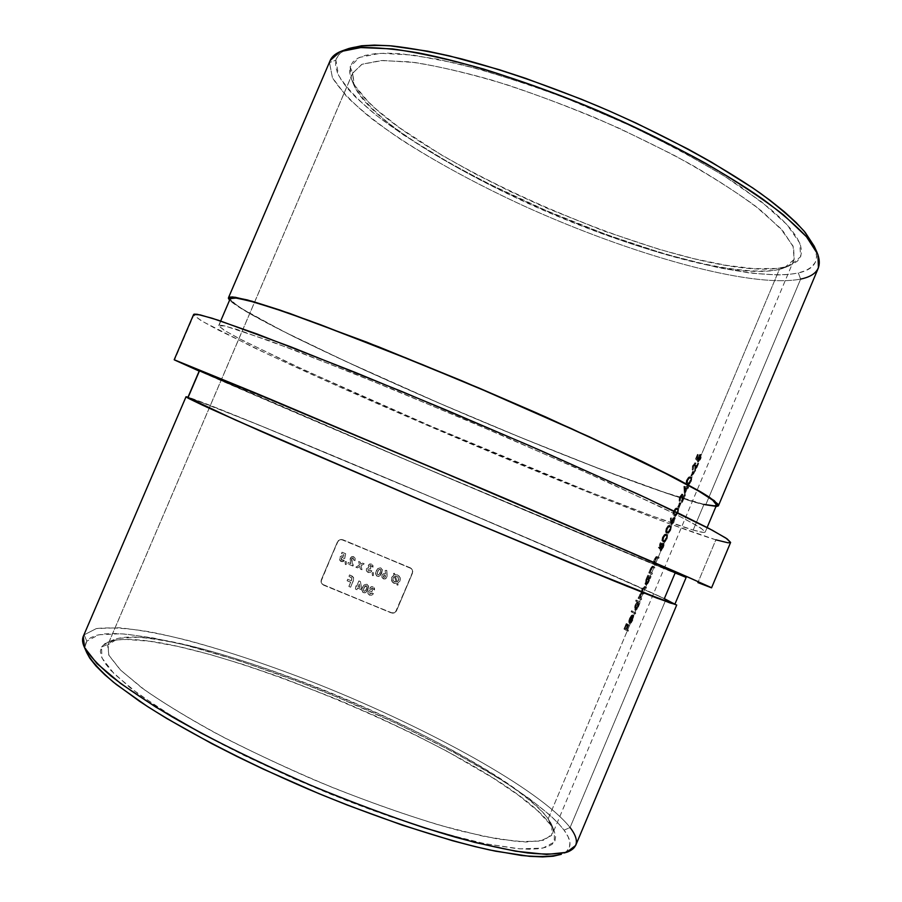 <?xml version="1.0" encoding="UTF-8"?>
<svg xmlns="http://www.w3.org/2000/svg" width="902" height="902" viewBox="0 0 902 902"><rect width="100%" height="100%" fill="white"/><g stroke="black" fill="none" stroke-linecap="round" stroke-linejoin="round"><path stroke-width="0.68" stroke-dasharray="4.51 3.38" d="M548.179 818.813L551.968 825.443L551.641 835.455L540.399 841.104L517.748 841.589L483.957 836.402L440.277 825.398C406.915 815.273 371.331 802.78 333.526 787.92C295.585 772.089 259.517 755.526 225.32 738.231C193.378 721.093 166.543 705.037 144.816 690.053L120.845 670.389L108.725 654.999L108.048 644.321L101.531 646.993L101.994 657.998L114.159 673.839L138.468 694.044L174.469 717.733L220.595 743.53C255.559 761.277 292.473 778.257 331.316 794.459L388.164 815.915C424.583 828.137 456.953 837.417 485.276 843.753L519.778 848.85L542.846 848.117L554.234 842.118L554.493 831.678L548.179 818.813L631.423 620.982L627.657 629.934L626.123 629.021L628.017 624.511L625.785 628.829L624.736 628.209L626.259 623.519L623.947 629.021L627.228 630.96L548.179 818.813C522.405 784.729 421.189 729.03 321.36 689.083C277.793 671.9 237.203 658.257 199.579 648.177C175.935 642.438 155.46 638.796 138.153 637.24L118.309 638.3L107.654 645.122L108.916 655.382L120.214 669.769L141.862 687.899C161.334 701.655 185.417 716.459 214.124 732.323C244.972 748.423 277.974 764.141 313.118 779.463C366.201 801.607 417.953 819.602 460.685 830.979L497.949 839.052L526.035 842.028L544.222 840.157L552.486 833.944C554.042 829.975 552.599 824.935 548.179 818.813L550.581 824.811L537.761 810.898L518.267 795.124L493.191 778.122L447.426 751.501L412.947 733.709L376.382 716.391L338.611 699.918L281.604 677.639L244.656 664.943L209.647 654.378L177.581 646.362L149.552 641.254L126.72 639.439L117.643 639.879L110.315 641.266L104.903 643.633L101.531 646.993L100.359 651.379L101.475 656.769L104.993 663.173L110.991 670.547L130.497 688.034L159.846 708.622L198.124 731.421L243.653 755.233L293.996 778.697L346.255 800.401L372.12 810.188L421.437 826.931L444.212 833.673L484.521 843.596L516.485 848.579L528.989 849.233L539.092 848.714L546.781 847.079L552.058 844.407L554.989 840.754L555.655 836.21L554.144 830.877L550.581 824.811C501.332 755.775 171.2 618.501 107.89 642.111L101.531 646.993L108.048 644.321L352.671 73.22L361.86 64.301L382.583 60.479L414.728 62.486C441.518 66.827 472.524 74.336 507.747 85.014C544.526 97.382 581.801 111.859 619.55 128.445L672.723 154.535C705.387 172.462 732.943 189.645 755.414 206.073L780.32 228.15L793.106 246.145L794.143 259.404L784.492 267.725L779.384 269.348L790.547 265.289L800.604 256.72L799.77 243.078L786.927 224.587L761.649 201.913L724.52 176.183C694.371 157.974 660.489 140.002 622.899 122.255L565.193 97.946C526.418 83.514 490.26 71.98 456.705 63.343L413.308 55.112L380.509 53.274L359.413 57.424L350.123 66.748L352.671 73.22L108.048 644.321L114.126 639.586C175.044 616.709 500.385 752.009 548.179 818.813M575.69 845.433C577.494 840.754 575.623 834.778 570.087 827.506L666.003 599.356L561.54 552.903L405.021 485.919L258.017 424.628L188.022 397.139C227.327 409.711 590.878 563.66 666.003 599.356L570.087 827.506L564.066 830.156C534.649 792.26 425.834 732.458 318.936 689.669C272.246 671.257 228.556 656.6 187.875 645.708C162.225 639.495 139.878 635.504 120.823 633.745L98.713 634.782L86.817 641.175L84.145 634.839L96.356 628.57C109.841 627.093 127.689 628.187 149.867 631.84C196.997 641.029 258.04 660.433 320.357 685.148C428.878 728.636 539.576 789.149 570.087 827.506C539.576 789.149 428.878 728.636 320.357 685.148C272.945 666.409 228.556 651.447 187.199 640.251C161.12 633.835 138.367 629.664 118.929 627.747L96.356 628.57L84.145 634.839L186.24 396.711L83.266 636.406M330.188 60.502L329.501 62.576L335.871 60.186L338.509 75.182C345.849 87.032 358.015 100.077 375.018 114.306C412.293 143.294 466.762 174.345 526.283 201.744C630.363 249.076 749.19 282.957 798.338 272.979L800.626 279.113C750.363 288.708 629.697 253.992 523.972 205.983C478.015 184.763 437.042 162.642 401.063 139.618C378.896 124.544 360.71 110.134 346.503 96.401L332.432 77.752L329.501 62.576L228.409 298.348L329.501 62.576L332.432 77.752C340.054 89.749 352.558 102.952 369.967 117.361C408.076 146.722 463.493 178.179 523.972 205.983C629.697 253.992 750.363 288.708 800.626 279.113C810.007 277.094 815.949 273.306 818.441 267.747M705.623 505.109L800.626 279.113L705.623 505.109C664.706 495.345 553.061 452.127 448.722 407.309C344.564 362.581 244.205 314.629 229.582 300.208L247.407 312.374L295.281 337.461L362.356 369.121L440.018 403.566L520.747 437.549L597.372 468.059L675.305 496.258L705.623 505.109L715.895 506.642L705.623 505.109M230.269 298.585L218.735 325.926L224.677 325.893L269.224 340.652L354.723 373.834L465.782 419.825L575.995 467.766L659.261 506.214L685.61 519.405L700.82 528.008L705.217 532.045C704.699 532.924 700.685 532.259 693.176 530.072L703.966 504.387C711.655 506.146 715.861 506.36 716.583 505.007L716.515 505.143M338.318 540.636L321.315 579.772L320.988 581.339L322.149 584.169L391.062 612.74L392.629 613.078L395.538 611.939L412.383 573.074L412.394 569.929L411.504 568.598L342.749 539.7L339.648 539.734L338.318 540.636M199.567 370.632L414.74 463.504C521.311 508.818 635.899 557.041 675.158 572.917L414.74 463.504L254.962 395.11L199.432 370.508L187.853 397.523L215.093 407.366L277.139 432.498L405.178 486.009C511.885 531.109 625.999 580.538 664.334 598.657L675.158 572.917L686.242 577.167M193.614 314.494L174.537 359.977L193.772 315.181L202.533 321.462L252.707 347.056C299.171 369.155 361.961 397.23 428.067 425.665C543.275 475.117 668.743 525.471 715.872 539.836L697.911 582.602L715.872 539.836C725.05 542.587 729.966 543.444 730.609 542.429L730.394 542.666M686.016 577.742C588.014 537.502 296.217 413.646 199.184 371.094L434.166 471.87L686.016 577.742M779.384 269.348C787.119 267.466 792.035 264.151 794.143 259.426L793.613 247.374L783.139 231.273L762.348 211.587C743.485 196.918 719.976 181.37 691.834 164.953C661.516 148.435 628.965 132.549 594.192 117.305C559.06 102.884 525.032 90.504 492.086 80.165C460.73 71.326 433.219 65.215 409.553 61.832L380.948 60.558L362.097 64.2L352.671 73.22L354.554 86.626C360.969 97.337 371.951 109.21 387.465 122.244C421.629 148.886 472.242 177.762 527.771 203.311C624.973 247.52 735.581 278.932 779.384 269.348L700.493 456.829L779.384 269.348C696.468 289.88 383.237 154.828 353.787 84.901L352.671 73.22L350.123 66.748L349.626 72.352L351.273 78.711L354.948 85.713L367.881 101.351L376.878 109.796L399.27 127.554L441.856 155.234L474.79 173.635L510.239 191.483L547.322 208.362L604.103 231.059L659.621 249.482L694.393 258.806L726.189 265.312L753.903 268.649L776.374 268.469L785.27 266.969L792.384 264.478L797.571 260.982L800.705 256.472L801.652 250.936L800.277 244.397L796.511 236.865L790.276 228.398L781.549 219.062L770.319 208.926L740.61 186.691L722.378 174.841L680.097 150.499L631.93 126.415L580.561 104.034L554.64 93.921L529.057 84.698L480.416 69.488L437.301 59.104L401.762 53.861L387.262 53.15L375.097 53.68L365.299 55.372L357.891 58.168L352.851 61.99L350.123 66.748L351.34 78.857C381.941 151.108 699.749 288.144 785.27 266.969L779.384 269.348M700.234 457.618L700.753 455.025L700.155 454.326L697.043 459.028L696.254 458.25L697.449 454.36L695.51 458.971L696.998 460.448L698.881 456.051L699.839 455.341L700.155 456.254L697.438 461.756L700.234 457.618M697.877 463.042L695.295 468.262L695.273 462.85L694.123 463.267L692.454 465.951L692.24 469.874L692.95 465.849L694.957 464.045L694.63 470.743L697.877 463.042L695.295 468.262L695.194 462.805L692.454 465.951L692.24 469.874L692.849 466.075L693.672 466.435L693.491 469.22L692.668 468.86L693.491 469.22L693.063 470.224L692.24 469.874L693.063 470.224L693.277 466.311L692.454 465.951L693.277 466.311L695.904 463.121L695.081 462.771L696.367 464.214L696.321 465.635L695.498 465.274L696.321 465.635L696.118 468.623L695.295 468.262L696.118 468.623L698.34 463.357L697.505 462.997L698.7 463.414L697.877 463.042L698.7 463.414L690.943 479.526L697.877 463.042M690.729 480.214L690.887 477.034L688.553 477.124L686.298 480.619L686.095 483.81L688.17 484.148L690.729 480.214M687.786 487.024L689.782 482.288L687.786 487.024L686.963 486.854L687.144 485.479L686.591 486.787L683.851 486.403L684.28 493.247L686.546 487.881L687.358 488.038L687.786 487.024L686.963 486.854L687.144 485.479L686.591 486.787L683.851 486.403L684.28 493.247L685.114 493.608L684.674 486.753L683.851 486.403L684.765 486.55L683.942 486.201L687.425 487.136L686.591 486.787L687.425 487.136L687.967 485.84L687.144 485.479L688.35 485.919L687.516 485.558L688.35 485.919L687.798 487.215L686.963 486.854L688.621 487.384L687.786 487.024L688.621 487.384L688.192 488.399L687.358 488.038L684.663 494.443L687.786 487.024M681.427 502.143L684.663 494.443L682.092 499.64L682.126 494.07L681.01 494.431L679.353 497.092L679.105 501.095L679.939 496.788L681.811 495.288L681.427 502.143L677.729 510.938L684.663 494.443L682.092 499.64L682.025 494.003L679.353 497.092L679.105 501.095L679.736 497.25L680.559 497.611L680.356 500.441L679.533 500.08L680.356 500.441L679.928 501.456L679.105 501.095L679.928 501.456L680.176 497.453L679.353 497.092L680.176 497.453L682.769 494.341L681.946 493.98L683.209 495.48L683.152 496.934L682.329 496.585L683.152 496.934L682.915 499.99L682.092 499.64L682.915 499.99L685.137 494.724L684.314 494.364L685.497 494.803L684.663 494.443L685.497 494.803L682.25 502.504L681.427 502.143L682.25 502.504L682.634 497.769L681.799 497.408L681.427 502.143M677.503 511.626L677.706 508.378L675.418 508.322L673.275 511.535L672.948 515.042L674.967 515.516L677.503 511.626M674.177 519.372L676.568 513.7L674.177 519.372L674.346 517.229L673.58 517.128L671.144 521.232L670.874 517.793L670.333 518.515L671.156 523.983L673.647 520.849L674.132 517.026L671.144 521.232L670.874 517.793L670.333 518.515L670.648 522.405L671.483 522.754L671.167 518.864L670.333 518.515L671.697 518.154L670.874 517.793L671.697 518.154L671.979 521.593L671.144 521.232L671.979 521.593L672.43 520.409L671.607 520.059L672.43 520.409L674.91 517.365L674.087 517.004L675.248 518.594L674.482 521.209L673.647 520.849L674.177 519.372M670.378 528.392L672.971 522.235L670.378 528.392L670.524 526.091L669.363 525.268L668.123 525.674L666.195 528.358L665.484 531.954L666.161 532.89L667.638 532.947L669.882 529.801L670.524 526.091L669.701 525.336L668.123 525.674L666.093 528.606L665.484 531.954L666.285 532.958L667.638 532.947L669.216 531.154L666.702 537.13L669.882 529.801L670.716 530.162L668.777 533.105L667.3 533.375L666.465 533.014L667.3 533.375L666.307 532.315L666.916 528.967L666.093 528.606L666.916 528.967L668.946 526.024L670.524 525.697L669.701 525.336L671.438 526.779L670.716 530.162L669.882 529.801L670.378 528.392M666.488 537.829L666.713 534.503L664.47 534.345L662.339 537.524L661.989 541.087L663.962 541.662L666.488 537.829M663.038 545.834L665.541 539.892L663.038 545.834L663.286 543.579L662.395 543.162L659.779 547.593L659.058 546.635L660.287 542.666L658.347 547.288L659.689 549.115L661.572 544.707L662.485 544.109L662.756 545.158L660.05 550.592L663.038 545.834L662.395 543.162L659.779 547.593L659.058 546.635L660.287 542.666L658.347 547.288L659.17 547.638L661.11 543.015L660.287 542.666L661.504 543.151L660.681 542.801L661.504 543.151L659.892 546.984L659.058 546.635L659.779 547.593L660.602 547.954L661.098 546.601L660.264 546.24L661.098 546.601L663.759 543.444L662.925 543.094L664.154 544.853L663.286 547.818L662.451 547.469L663.038 545.834M658.336 557.019L661.764 548.878L658.336 557.019L656.295 556.534L654.469 559.116L652.766 563.299L655.269 564.302L658.336 557.019L655.946 556.76L654.469 559.116L652.766 563.299L655.269 564.302L654.288 566.636L655.269 564.302L656.104 564.663L652.766 563.299L653.589 563.649L654.018 562.634L653.195 562.284L654.491 562.825L653.668 562.476L654.491 562.825L655.292 559.477L654.469 559.116L655.292 559.477L656.78 557.12L657.908 556.895L657.084 556.545L659.17 557.38L658.336 557.019L659.17 557.38L658.742 558.394L657.908 558.045L655.698 563.288L654.142 562.296L654.717 559.42L655.968 557.56L657.908 558.045L658.336 557.019M653.86 567.651L654.288 566.636L652.27 566.106L650.443 568.677L648.741 572.86L651.221 573.92L653.86 567.651L651.65 572.905L650.116 571.879L650.59 569.23L651.774 567.245L653.86 567.651L654.288 566.636L651.921 566.332L650.443 568.677L648.741 572.86L651.221 573.92L650.241 576.254L651.221 573.92L652.056 574.281L648.741 572.86L649.575 573.21L649.992 572.195L649.169 571.845L650.466 572.398L649.632 572.048L650.466 572.398L651.278 569.038L650.443 568.677L651.278 569.038L652.755 566.682L653.882 566.479L653.048 566.129L655.123 566.986L654.288 566.636L655.123 566.986L654.694 568.012L652.721 567.189L653.86 567.651M648.876 579.479L649.406 577.1L650.646 577.63L649.812 577.28L650.241 576.254L651.075 576.603L647.771 575.172L648.594 575.532L647.771 575.172L647.343 576.186L648.166 576.547L648.594 575.532L651.075 576.603L649.26 581.035L648.425 580.685L650.241 576.254L647.771 575.172L645.291 581.204L645.009 583.898L645.855 584.428L648.809 579.704M645.697 587.044L647.895 581.824L645.697 587.044L643.701 586.379L642.032 588.679L641.367 592.005L638.064 598.229L640.488 599.435L645.697 587.044L643.385 586.559L642.032 588.679L641.367 592.005L638.064 598.229L640.488 599.435L639.507 601.769L640.488 599.435L641.322 599.785L638.064 598.229L638.898 598.578L639.326 597.564L638.492 597.214L639.766 597.778L638.932 597.428L639.766 597.778L639.89 596.459L639.056 596.109L639.89 596.459L640.476 594.689L639.653 594.339L640.476 594.689L642.201 592.355L641.367 592.005L642.201 592.355L642.855 589.029L642.032 588.679L642.855 589.029L644.22 586.909L645.246 586.796L644.411 586.435L646.531 587.394L645.697 587.044L646.531 587.394L646.103 588.42L645.268 588.059L643.306 592.727L641.75 591.486L642.269 589.006L643.374 587.382L645.268 588.059L645.697 587.044M638.142 605.005L638.672 602.592L639.913 603.145L639.078 602.795L639.507 601.769L640.341 602.119L636.034 600.022L636.868 600.371L636.034 600.022L635.606 601.036L636.44 601.386L636.868 600.371L640.341 602.119L638.515 606.561L637.68 606.212L639.507 601.769L636.034 600.022L635.606 601.036L637.15 601.803L634.884 605.738L634.444 609.684L636.113 609.019L638.064 605.219M634.963 612.571L637.162 607.35L634.963 612.571L631.524 610.722L631.107 611.736L634.534 613.586L634.963 612.571L631.524 610.722L631.107 611.736L634.534 613.586L632.449 618.535L634.534 613.586L635.369 613.935L631.107 611.736L631.93 612.086L632.358 611.071L631.524 610.722L635.797 612.92L634.963 612.571L635.797 612.92L635.369 613.935L634.534 613.586L634.963 612.571M632.223 619.155L632.956 615.592L631.377 620.351L629.517 622.301L632.64 614.882L631.174 615.581L628.886 620.26L628.931 623.214L630.34 622.639L632.223 619.155M631.513 620.79L632.956 615.592L631.637 619.753L632.471 620.114L633.283 616.776L632.449 616.427L633.283 616.776L633.79 615.942L632.956 615.592L633.79 615.942L632.809 620.136L631.975 619.787L632.809 620.136L631.22 622.944L629.032 623.293L631.423 620.982M677.684 506.992L679.882 502.73L677.684 506.992L678.879 507.443L677.684 506.992L678.507 507.352L680.333 503L679.51 502.639L677.684 506.992M690.853 475.692L693.063 471.419L690.853 475.692L692.059 476.121L690.853 475.692L691.676 476.053L693.503 471.712L692.68 471.351L690.853 475.692M642.878 593.753L640.916 598.421L639.428 597.417L639.462 595.996L640.939 593.088L642.878 593.753L643.306 592.727L641.784 590.663L643.904 587.428L646.103 588.42L643.983 587.461L644.817 587.811L643.103 589.356L642.269 589.006L643.103 589.356L642.574 591.836L643.227 592.637L642.393 592.287L644.141 593.076L643.306 592.727L644.141 593.076L643.712 594.102L641.672 593.166L642.878 593.753M321.033 581.44L337.449 542.057L339.693 539.813L341.249 539.486L410.263 567.786L411.594 568.688L412.789 571.586L396.53 610.733L395.628 612.052L392.708 613.191L323.502 585.116L321.326 582.985L321.033 581.44M360.901 589.401L361.51 587.957L360.383 581.519L358.895 580.911L356.685 586.12L355.974 585.826L355.422 589.085L356.854 589.66L357.542 588.025L360.901 589.401L357.542 588.025L356.854 589.66L355.422 589.085L355.974 585.826L356.685 586.12L358.895 580.911L360.383 581.519L361.578 588.059L360.439 581.61L358.895 580.911L356.741 586.221L355.974 585.826L355.422 589.085L356.91 589.761L357.542 588.025L360.958 589.502L361.51 587.957L360.901 589.401M372.267 588.115L374.477 589.863L373.902 587.315L371.229 586.683L369.82 588.172L370.271 590.009L367.937 591.441L367.96 593.651L369.594 595.162L371.816 595.196L373.372 593.606L371.94 593.009L370.372 593.775L369.268 592.625L369.91 591.441L371.849 591.532L372.413 590.212L371.241 588.848L372.267 588.115M345.331 564.46L346.199 564.404L346.255 561.54L345.015 561.664L345.331 564.46L345.015 561.664L346.255 561.54L346.255 564.483L346.3 561.63L345.015 561.664L345.331 564.46L346.255 564.483L345.331 564.46M361.95 569.669L361.037 565.633L364.137 563.727L362.536 563.073L360.71 564.19L360.248 562.138L358.646 561.472L359.436 564.968L355.862 567.178L357.463 567.832L359.763 566.411L360.349 569.004L361.95 569.669L360.349 569.004L359.763 566.411L357.463 567.832L355.862 567.178L359.436 564.968L358.646 561.472L360.248 562.138L360.71 564.19L362.536 563.073L364.137 563.727L361.104 565.712L364.194 563.818L362.536 563.073L360.777 564.269L360.315 562.217L358.646 561.472L359.492 565.058L355.862 567.178L357.519 567.91L359.763 566.411L360.405 569.094L362.006 569.748L361.037 565.633L361.95 569.669M372.436 575.555L373.304 575.499L373.349 572.635L372.109 572.747L372.436 575.555L372.109 572.747L373.349 572.635L373.372 575.589L373.417 572.725L372.109 572.747L372.436 575.555L373.372 575.589L372.436 575.555M387.071 576.265L386.71 570.346L385.177 570.459L385.402 573.762L382.504 574.394L381.896 577.314L384.342 578.983L386.845 577.314L387.071 576.265L386.248 578.182L384.342 578.983L381.896 577.314L381.941 575.273L383.361 573.785L385.402 573.762L385.177 570.459L386.71 570.346L387.127 575.25L386.789 570.436L385.177 570.459L385.481 573.852L383.429 573.875L381.941 575.273L381.974 577.404L383.395 578.858L385.447 578.858L386.913 577.415L387.048 575.16L387.071 576.265M394.411 573.244L393.475 573.503L393.96 575.048L391.367 578.227L392.55 582.297L396.643 583.56L397.128 585.082L398.064 584.823L397.579 583.278L399.778 581.238L400.251 578.238L399.045 575.927L397.275 574.811L394.873 574.721L394.411 573.244L394.873 574.721L397.602 574.935L400.014 577.393L399.969 580.843L397.579 583.278L398.064 584.823L397.128 585.082L396.643 583.56L394.016 583.278L392.246 581.959L391.254 579.095L391.637 577.381L393.96 575.048L393.554 573.604L394.039 575.138L391.637 577.381L391.671 580.911L394.095 583.368L396.643 583.56L397.207 585.184L398.143 584.924L397.579 583.278L400.048 580.944L400.093 577.494L397.602 574.935L394.952 574.811L394.411 573.244L393.475 573.503L394.411 573.244M382.347 570.211L380.745 567.843L377.87 568.328L375.728 572.33L375.954 575.284L377.882 576.401L379.979 575.747L382.347 570.211M370.733 565.385L372.943 567.121L372.368 564.573L369.696 563.953L368.298 565.441L368.738 567.279L366.313 568.982L366.438 570.921L368.332 572.522L370.271 572.454L371.827 570.865L370.406 570.267L368.839 571.045L367.745 569.884L368.388 568.711L370.316 568.79L370.88 567.471L369.73 565.982L370.733 565.385M352.862 558.056L353.561 560.007L354.982 560.582L354.565 557.289L351.633 556.658L349.942 559.296L350.878 563.592L348.217 562.51L347.653 563.84L352.919 565.971L351.442 559.792L351.836 558.383L352.862 558.056M343.358 558.27L344.665 558.473L345.624 553.67L342.027 552.216L341.463 553.546L343.933 554.55L343.606 556.184L342.095 555.711L340.189 556.658L339.547 559.849L342.05 561.653L344.62 560.345L341.193 559.68L341.136 557.977L342.354 557.312L343.358 558.27L341.678 557.459L341.057 559.499L344.62 560.345L343.933 561.078L341.08 561.427L339.547 559.849L340.189 556.658L342.095 555.711L343.606 556.184L343.933 554.55L341.463 553.546L342.027 552.216L345.624 553.67L344.722 558.552L345.68 553.749L342.027 552.216L341.463 553.546L343.933 554.55L343.651 556.263L342.151 555.79L340.246 556.737L339.592 559.928L341.136 561.518L343.087 561.619L344.677 560.424L341.666 560.052L341.024 558.214L342.647 557.38L344.665 558.473L343.358 558.27M368.614 586.604L367.001 584.248L364.137 584.744L361.995 588.747L362.221 591.701L364.137 592.806L366.246 592.14L368.614 586.604M350.664 582.151L348.848 586.401L350.574 587.101L353.607 579.851L353.573 577.517L349.581 574.867L348.961 576.322L351.904 578.171L351.284 580.696L347.721 579.253L347.101 580.708L350.664 582.151L347.101 580.708L347.721 579.253L351.284 580.696L351.904 578.171L348.961 576.322L349.581 574.867L353.573 577.517L353.336 580.606L350.574 587.101L348.905 586.503L350.619 587.202L353.392 580.696L353.629 577.618L349.581 574.867L348.961 576.322L351.803 577.911L351.757 579.794L351.329 580.787L347.721 579.253L347.101 580.708L350.709 582.252L348.905 586.503L350.664 582.151M674.876 604.25L656.667 595.061L609.369 573.841L445.441 503.079L259.156 425.124L209.489 405.167L188.067 397.478M666.003 599.356L675.046 603.866L666.003 599.356M86.84 652.856L85.318 645.742L86.817 641.175L90.64 637.691L96.627 635.279L104.609 633.903L114.441 633.531L125.942 634.117L153.306 637.973L185.429 645.088L239.932 660.952L298.866 681.822L339.028 697.889L398.323 724.272L453.83 752.257L502.358 780.399L529.113 798.439L550.073 815.25L558.011 822.985L564.066 830.156L568.08 836.673L569.917 842.457L569.444 847.395L566.569 851.398L561.326 854.307M715.872 539.836L667.965 523.228L597.778 496.077L515.11 462.422L428.067 425.665L343.966 388.92L270.499 355.478L216.83 329.286L200.763 320.402L193.772 315.181M693.176 530.072L703.38 532.417L705.172 532.135L704.575 530.816L695.746 524.93L676.297 514.614L606.302 481.431L504.319 436.309L392.393 389.168L296.871 351.047L236.899 329.388L222.67 325.475L219.457 325.171L218.735 325.926L224.282 330.324L238.207 338.126L286.295 361.668L353.302 392.212L430.671 426.026L586.807 490.789L650.59 515.414L693.176 530.072C652.383 517.906 537.017 471.701 430.671 426.026L303.906 369.854L243.563 340.9L225.782 331.237L218.735 325.926L230.224 299.137L236.843 305.44C246.753 311.855 261.321 320.018 280.522 329.94C322.014 350.855 379.359 377.205 440.21 403.566C546.432 449.444 662.26 494.454 703.966 504.387L693.176 530.072M814.19 246.167L816.682 256.303L815.431 262.11L811.856 266.823L806.106 270.431L798.338 272.979L788.709 274.49L777.4 274.975L750.374 273.103L718.556 267.714L664.424 253.913L605.817 234.407L545.981 210.482L487.914 183.399L451.676 164.232L403.386 134.883L376.72 115.648L355.76 97.337L347.777 88.746L341.666 80.628L337.551 73.096L335.578 66.252L335.871 60.186L338.532 55.011L343.673 50.828L348.679 48.561M230.269 298.596L231.679 301.313L241.206 308.326L282.427 330.899L345.105 361.082L440.21 403.566L520.443 437.346L596.572 467.642L660.783 491.218L703.966 504.387M623.947 629.021L628.063 631.31L623.947 629.021L624.77 629.37L627.093 623.868L626.259 623.519L623.947 629.021M626.619 623.722L627.454 624.071L626.619 623.722L627.454 624.071L625.56 628.559L624.736 628.209L626.619 623.722M625.785 628.829L624.736 628.209L626.608 629.168L625.785 628.829L626.608 629.168L628.514 624.669L627.679 624.319L625.785 628.829M628.017 624.511L628.852 624.861L628.017 624.511L628.852 624.861L626.958 629.37L626.123 629.021L628.017 624.511M627.657 629.934L626.123 629.021L628.491 630.284L627.657 629.934L628.491 630.284L628.063 631.31L627.228 630.96L627.657 629.934M628.491 630.284L628.063 631.31L624.77 629.37L627.093 623.868L625.56 628.559L626.608 629.168L628.852 624.861L626.958 629.37L628.491 630.284M628.626 621.884L629.867 623.643L628.626 621.884L629.461 622.233L630.363 618.738L629.528 618.389L628.626 621.884M631.423 615.322L629.528 618.389L630.363 618.738L632.257 615.671L631.423 615.322L633.475 615.232L631.423 615.322M629.517 622.301L632.64 614.882L633.475 615.232L630.351 622.651L629.517 622.301L631.321 622.132L632.471 620.114L631.637 619.753L629.517 622.301M631.919 615.739L629.269 622.03L630.103 622.38L632.753 616.089L631.919 615.739L632.753 616.089L630.69 618.851L630.103 622.38L629.19 620.768L630.024 621.117L629.19 620.768L629.855 618.501L630.69 618.851L629.855 618.501L631.919 615.739L629.269 622.03L629.438 619.674L631.919 615.739M632.347 620.407L633.79 615.942L631.22 622.944L629.765 623.564L629.54 621.467L631.265 616.934L633.362 615.187L630.351 622.651L632.347 620.407M630.036 622.143L632.753 616.089L630.802 618.58L630.036 622.143M635.797 612.92L635.369 613.935L631.93 612.086L632.358 611.071L635.797 612.92M634.658 609.899L637.68 606.212L638.515 606.561L636.88 609.436L634.658 609.899L635.482 610.248L636.045 605.231L635.211 604.881L634.309 609.312L635.504 610.248M637.15 601.803L635.211 604.881L636.045 605.231L637.985 602.164L635.606 601.036L637.15 601.803M635.527 605.028L637.432 602.243L638.74 602.547L636.361 605.377L635.527 605.028L636.361 605.377L635.921 609.233L637.004 608.591L638.999 603.866L637.906 602.198L637.421 606.031L638.255 606.381L637.421 606.031L635.087 608.884L635.921 609.233L634.828 608.422L635.527 605.028L636.801 602.807L638.176 602.626L635.854 608.579L634.816 608.32L635.527 605.028M637.985 602.164L636.44 601.386L636.868 600.371L640.341 602.119L637.737 608.173L635.617 610.293L635.436 606.933L637.985 602.164M638.83 602.604L636.496 605.05L635.921 609.233L638.255 606.381L638.83 602.604M639.89 594.666L640.939 593.088L642.506 593.516L640.713 595.016L639.89 594.666L640.713 595.016L640.758 598.274L639.36 597.068L639.89 594.666M640.916 598.421L639.935 597.925L641.75 598.77L640.916 598.421L641.75 598.77L641.322 599.785L640.488 599.435L640.916 598.421M641.75 598.77L641.322 599.785L638.898 598.578L642.201 592.355L643.216 588.273L644.986 586.706L646.531 587.394L646.103 588.42L644.208 587.732L643.103 589.356L642.574 591.836L644.141 593.076L643.712 594.102L641.773 593.437L640.465 595.692L640.262 597.767L641.75 598.77M645.358 584.451L648.425 580.685L649.26 581.035L647.613 583.944L645.358 584.451L646.193 584.8L646.711 579.862L645.888 579.512L645.358 584.451M647.816 576.401L645.888 579.512L646.711 579.862L648.651 576.75L647.816 576.401M646.215 579.636L648.132 576.818L649.451 577.1L647.038 579.997L646.215 579.636L647.038 579.997L646.621 583.786L647.726 583.098L649.722 578.385L648.617 576.75L648.155 580.516L648.989 580.877L648.155 580.516L645.798 583.436L646.621 583.786L645.528 582.996L646.215 579.636L647.489 577.404L648.888 577.156L646.576 583.098L645.505 582.895L646.215 579.636M648.651 576.75L648.594 575.532L651.075 576.603L648.47 582.658L646.193 584.8L646.114 581.564L648.651 576.75M649.541 577.156L647.038 579.997L646.621 583.786L648.989 580.877L649.541 577.156M652.101 567.076L653.555 567.538L652.101 567.076L652.924 567.426L651.526 569.342L650.692 568.993L652.101 567.076M650.184 572.093L650.692 568.993L651.526 569.342L651.018 572.443L650.184 572.093L651.616 572.883L650.184 572.093M651.65 572.905L650.782 572.533L652.484 573.255L651.65 572.905L652.484 573.255L652.056 574.281L651.221 573.92L651.65 572.905L652.484 573.255L652.056 574.281L649.575 573.21L652.09 567.471L653.386 566.388L655.123 566.986L654.694 568.012L652.924 567.426L651.853 568.632L650.917 571.936L651.616 572.883M656.757 557.594L658.742 558.394L656.757 557.594M654.717 559.42L656.126 557.492L656.96 557.842L655.551 559.781L654.717 559.42L655.551 559.781L655.044 562.859L654.221 562.51L654.717 559.42M654.829 562.938L656.532 563.637L654.829 562.938M655.269 564.302L655.698 563.288L656.532 563.637L656.104 564.663L655.269 564.302M656.532 563.637L656.104 564.663L653.589 563.649L656.115 557.91L657.716 556.838L659.17 557.38L658.742 558.394L656.633 558.022L654.999 561.619L655.044 562.859L656.532 563.637M660.05 550.592L662.451 547.469L663.286 547.818L662.023 550.085L660.884 550.942L660.05 550.592L660.884 550.942L661.313 549.927L660.478 549.577L660.05 550.592M662.136 547.288L660.478 549.577L661.313 549.927L662.97 547.638L662.136 547.288L662.97 547.638L663.32 544.458L662.485 544.109L662.136 547.288M660.557 546.556L661.572 544.707L663.32 544.458L661.391 546.916L660.557 546.556L661.391 546.916L660.523 549.476L659.689 549.115L660.557 546.556M658.347 547.288L660.523 549.476L658.347 547.288M660.828 547.277L663.511 543.421L664.176 544.436L663.601 547.029L660.884 550.942L663.579 545.518L663.32 544.458L662.406 545.045L660.523 549.476L659.17 547.638L661.11 543.015L659.892 546.984L660.602 547.954M662.812 541.719L663.962 541.662L666.206 538.539L667.04 538.9L665.101 541.82L663.635 542.079L662.654 540.997L663.274 537.626L662.44 537.276L661.831 540.636L662.812 541.719M666.037 534.029L664.47 534.345L662.44 537.276L663.274 537.626L665.304 534.706L666.871 534.39L666.037 534.029L667.762 535.506L667.04 538.9L666.206 538.539L666.86 534.807L666.037 534.029M663.229 540.704L662.429 539.926L662.846 537.366L663.68 537.727L663.263 540.287L664.064 541.065L663.229 540.704L665.18 540.963L666.713 538.753L666.555 535.45L665.248 535.574L663.68 537.727L662.846 537.366L664.413 535.224L667.142 536.126L666.319 535.765L665.879 538.393L666.713 538.753L665.879 538.393L664.357 540.591L662.429 539.926L663.421 536.295L665.36 534.987L666.386 536.611L664.921 540.061L663.229 540.704M667.142 538.641L664.853 541.989L662.823 541.437L663.162 537.874L665.541 534.548L667.638 535.044L667.142 538.641M663.827 537.389L663.263 540.287L664.797 541.121L666.533 539.148L667.198 536.295L665.71 535.371L663.827 537.389M666.894 532L666.082 531.244L666.499 528.696L667.322 529.057L666.916 531.605L667.717 532.36L666.894 532L668.844 532.236L670.378 530.026L670.231 526.757L668.901 526.892L667.322 529.057L666.499 528.696L668.066 526.543L670.817 527.411L669.983 527.05L669.555 529.666L670.378 530.026L669.555 529.666L668.032 531.876L666.082 531.244L667.063 527.625L668.878 526.283L670.073 527.546L668.596 531.334L666.894 532M670.817 529.902L668.517 533.274L666.477 532.755L666.713 529.463L669.183 525.866L671.302 526.328L670.817 529.902M667.48 528.719L666.916 531.605L668.461 532.417L670.209 530.41L670.862 527.569L669.363 526.689L667.48 528.719M671.156 523.983L673.647 520.849L674.482 521.209L671.99 524.333L670.648 522.405L671.156 523.983M671.889 520.375L673.681 518.03L674.504 518.379L672.723 520.736L671.889 520.375L672.723 520.736L672.43 523.318L674.155 521.052L674.538 518.402L673.681 518.03L673.332 520.691L674.155 521.052L673.332 520.691L671.595 522.968L672.43 523.318L671.381 522.111L672.824 518.684L673.873 518.3L672.035 522.788L671.392 522.709L671.889 520.375M671.505 523.126L671.167 518.864L671.697 518.154L671.979 521.593L673.399 518.594L675.012 517.41L673.85 522.506L672.227 524.333L671.505 523.126M674.572 518.413L672.926 520.262L672.43 523.318L674.155 521.052L674.572 518.413M673.783 515.628L674.967 515.516L677.233 512.336L678.056 512.697L676.105 515.662L674.617 515.978L673.783 515.628L674.617 515.978L673.614 514.963L674.2 511.637L673.377 511.287L672.779 514.602L673.783 515.628M677.019 507.939L675.418 508.322L673.377 511.287L674.2 511.637L676.252 508.683L677.842 508.3L677.019 507.939L678.766 509.348L678.056 512.697L677.233 512.336L677.864 508.66L677.019 507.939M674.211 514.614L673.388 513.892L673.794 511.366L674.617 511.716L674.211 514.253L675.046 514.963L674.211 514.614L676.184 514.805L677.729 512.573L677.594 509.371L676.207 509.54L674.617 511.716L673.794 511.366L675.372 509.19L678.146 509.98L677.323 509.63L676.895 512.212L677.729 512.573L676.895 512.212L675.361 514.444L673.388 513.892L674.358 510.284L676.184 508.908L677.402 510.115L676.128 513.621L674.211 514.614M678.169 512.449L675.857 515.831L673.783 515.403L674.2 511.637L676.489 508.514L678.642 508.897L678.169 512.449M674.775 511.389L674.211 514.253L675.79 514.997L677.549 512.967L678.146 509.98L676.444 509.404L674.775 511.389M679.882 502.73L680.706 503.09L679.882 502.73L680.706 503.09L678.879 507.443L678.056 507.082L679.882 502.73M680.706 503.09L678.507 507.352L680.706 503.09M681.551 494.995L681.799 497.408L682.634 497.769L682.431 495.378L681.551 494.995L682.374 495.356L680.559 497.611L679.736 497.25L681.551 494.995M680.66 497.374L679.928 501.456L680.176 497.453L681.517 495.13L682.949 494.431L682.915 499.99L685.497 494.803L682.25 502.504L682.634 495.638L680.66 497.374M686.546 487.881L688.192 488.399L686.546 487.881L687.369 488.23L685.114 493.608L684.28 493.247L686.546 487.881M686.163 487.802L684.753 491.173L685.576 491.522L686.997 488.151L685.351 487.802L685.576 491.522L684.753 491.173L684.528 487.441L686.163 487.802L684.753 491.173L684.528 487.441L686.163 487.802M687.369 488.23L685.114 493.608L684.674 486.753L687.425 487.136L688.35 485.919L688.192 488.399L687.369 488.23M685.351 487.802L685.576 491.522L686.997 488.151L685.351 487.802M686.952 484.34L688.17 484.148L690.447 480.924L691.282 481.285L689.308 484.295L687.786 484.69L686.738 483.765L687.313 480.484L686.49 480.123L685.915 483.404L686.952 484.34M690.188 476.662L688.553 477.124L686.49 480.123L687.313 480.484L689.376 477.485L691.011 477.023L690.188 476.662L691.969 477.981L691.282 481.285L690.447 480.924L691.056 477.305L690.188 476.662M687.38 483.325L686.523 482.671L686.918 480.18L687.741 480.54L687.358 483.032L688.203 483.675L687.38 483.325L689.376 483.461L690.932 481.183L690.819 478.105L689.342 478.319L687.741 480.54L686.918 480.18L688.508 477.97L689.759 477.677L691.338 478.646L690.504 478.285L690.098 480.822L690.932 481.183L690.098 480.822L688.553 483.089L686.523 482.671L687.482 479.097L689.342 477.654L690.605 478.748L689.342 482.243L687.38 483.325M691.383 481.037L689.049 484.475L686.918 484.182L687.211 480.732L689.376 477.485L691.823 477.553L691.383 481.037M687.888 480.202L687.358 483.032L688.97 483.664L690.752 481.578L691.338 478.646L689.59 478.184L687.888 480.202M693.063 471.419L693.886 471.78L693.063 471.419L693.886 471.78L692.059 476.121L691.236 475.76L693.063 471.419M693.886 471.78L691.676 476.053L693.886 471.78M694.968 466.12L694.63 470.743L695.465 471.103L695.792 466.481L694.968 466.12L695.792 466.481L695.589 464.169L694.687 463.786L694.968 466.12M692.849 466.075L693.796 464.429L695.51 464.147L693.672 466.435L692.849 466.075M693.773 466.21L693.063 470.224L693.277 466.311L694.63 463.966L696.096 463.211L696.118 468.623L698.7 463.414L695.465 471.103L695.78 464.406L693.773 466.21M697.449 454.36L695.51 458.971L696.333 459.332L698.272 454.721L697.449 454.36L698.689 454.788L697.449 454.36M696.254 458.25L697.866 454.428L698.689 454.788L697.077 458.611L696.254 458.25L697.866 459.389L696.254 458.25M697.528 457.686L697.043 459.028L697.866 459.389L698.351 458.047L697.528 457.686L698.351 458.047L701.102 454.687L699.715 454.484L697.528 457.686M699.907 458.442L700.279 454.326L701.576 455.905L700.741 458.802L699.907 458.442L700.741 458.802L699.467 461.114L698.261 462.117L697.438 461.756L699.907 458.442M697.855 460.742L697.438 461.756L698.261 462.117L698.689 461.102L697.855 460.742L698.689 461.102L700.392 458.69L699.569 458.329L697.855 460.742M699.839 455.341L699.569 458.329L700.392 458.69L700.764 455.724L699.839 455.341L700.662 455.702L698.678 458.295L697.855 457.934L699.839 455.341M696.998 460.448L697.855 457.934L698.678 458.295L697.832 460.809L695.51 458.971L696.998 460.448M698.092 458.723L700.843 454.709L701.587 455.521L701.046 458.013L698.261 462.117L700.978 456.626L700.662 455.702L699.715 456.401L697.832 460.809L696.333 459.332L698.272 454.721L697.077 458.611L697.866 459.389M348.758 48.528C341.452 51.188 337.156 55.067 335.871 60.186L329.501 62.576M800.626 279.113L798.338 272.979C814.765 269.337 820.042 260.374 814.145 246.077M564.28 852.965C571.958 848.241 571.891 840.63 564.066 830.156L570.087 827.506M84.145 634.839L86.817 641.175C84.777 644.175 84.799 648.087 86.863 652.913M323.502 585.116L391.141 612.853L322.194 584.27L321.315 582.963L321.315 579.772L337.404 541.978L321.315 579.772L321.27 582.861L323.502 585.116M410.263 567.786L342.749 539.7L411.616 568.711L412.473 570.019L412.473 573.165L396.53 610.733L412.473 573.165L412.394 569.929L410.263 567.786M341.249 539.486L342.794 539.779L339.648 539.734L337.449 542.057L339.693 539.813L341.249 539.486M392.708 613.191L391.062 612.74L394.197 612.796L396.53 610.733L394.275 612.909L392.708 613.191M397.105 581.79L398.594 580.369L397.105 581.79L395.403 576.231L397.072 576.457L398.673 578.081L398.594 580.369L398.098 577.156L395.324 576.141L397.105 581.79L395.324 576.141L397.511 576.637L398.594 577.99L398.515 580.268L397.105 581.79M394.411 576.502L393.092 577.934L394.49 576.592L396.249 582.162L393.565 581.102L393.092 577.934L393.035 580.212L394.693 581.948L396.249 582.162L394.411 576.502L396.17 582.061L394.354 581.722L393.035 580.212L392.99 578.205L394.411 576.502M394.039 575.138L393.554 573.604L394.49 573.345L394.952 574.811L398.075 575.217L400.093 577.494L400.319 580.099L397.658 583.38L398.143 584.924L397.207 585.184L396.722 583.65L393.306 582.951L391.671 580.911L391.716 577.472L394.039 575.138M398.481 580.606L398.041 577.1L395.403 576.231L397.184 581.891L398.481 580.606M393.272 577.799L392.956 579.749L393.734 581.294L396.249 582.162L394.49 576.592L393.272 577.799M384.917 575.115L383.395 575.792L384.917 575.115L385.571 575.848L384.906 577.393L384.026 577.449L383.395 575.792L383.53 577.032L384.838 577.303L385.515 576.739L385.109 575.217L384.838 577.303L383.756 577.246L383.294 576.231L384.917 575.115M386.789 570.436L386.913 577.415L385.447 578.858L383.643 578.96L381.974 577.404L382.008 575.363L383.429 573.875L385.481 573.852L385.244 570.549L386.789 570.436M383.575 575.679L383.824 577.336L385.278 577.122L385.177 575.307L383.575 575.679M380.745 567.843L382.369 569.861L380.745 567.843L377.949 568.418L376.247 570.898L377.87 568.328L380.745 567.843M377.149 576.186L375.525 573.841L376.247 570.898L375.593 573.92L377.216 576.277L380.046 575.848L381.681 573.311L379.979 575.747L377.149 576.186M382.301 569.771L381.681 573.311L382.301 569.771M380.103 569.263L378.524 569.895L377.667 571.485L380.103 569.263L380.802 570.008L380.238 572.736L379.381 574.292L377.825 574.856L377.194 573.943L377.667 571.485L377.126 573.852L377.825 574.856L380.238 572.736L380.723 569.917L380.103 569.263L380.757 570.853L379.314 574.202L377.972 574.833L377.104 573.548L378.524 569.895L380.103 569.263M382.301 569.545L380.576 575.296L378.693 576.502L376.54 575.904L375.638 573.153L377.419 568.97L380.08 567.73L382.301 569.545M377.961 571.079L377.194 573.943L378.265 574.935L380.001 573.277L380.802 570.008L379.291 569.387L377.961 571.079M373.417 572.725L373.372 575.589L372.503 575.645L372.165 572.838L373.417 572.725M371.511 566.535L370.891 565.43L373.011 567.211L371.511 566.535M372.932 565.464L373.011 567.211L372.988 565.554L371.489 563.998L372.932 565.464M368.388 565.171L369.696 563.953L371.556 564.088L369.764 564.032L368.388 565.171L368.805 567.369L368.388 565.171M366.415 568.711L368.805 567.369L366.415 568.711L366.494 571.011L368.129 572.511L366.438 570.921L366.415 568.711M371.827 570.865L370.271 572.454L368.061 572.42L370.327 572.544L371.895 570.943L370.406 570.267L371.827 570.865M368.591 570.955L370.474 570.357L368.659 571.045L367.836 569.286L368.591 570.955M370.316 568.79L367.836 569.286L370.384 568.88L370.88 567.471L370.316 568.79M369.775 565.858L370.947 567.561L369.775 565.858L370.959 565.52L369.775 565.858M369.82 565.994L370.947 567.561L370.384 568.88L368.275 568.903L367.847 570.199L368.907 571.135L370.474 570.357L371.895 570.943L369.211 572.759L366.494 571.011L366.471 568.801L368.805 567.369L368.366 565.531L369.764 564.032L372.436 564.663L373.011 567.211L370.959 565.52L369.843 565.937M364.194 563.818L361.104 565.712L362.006 569.748L360.405 569.094L359.819 566.501L357.519 567.91L355.918 567.257L359.492 565.058L358.703 561.563L360.315 562.217L360.777 564.269L362.593 563.152L364.194 563.818M353.561 560.007L353.077 558.124L353.618 560.086L355.038 560.661L353.561 560.007M353.607 556.658L355.14 558.282L355.038 560.661L355.196 558.372L353.607 556.658L351.69 556.737L350.213 558.09L351.633 556.658L353.607 556.658M350.461 562.296L350.213 558.09L350.461 562.296M348.217 562.51L350.934 563.671L348.217 562.51L347.698 563.93L348.217 562.51M352.919 565.971L347.653 563.84L352.975 566.061L353.234 565.25L352.919 565.971M351.96 561.788L353.291 565.34L351.645 558.845L351.96 561.788M353.077 558.124L351.588 558.766L353.077 558.124M353.358 558.338L352.254 558.214L351.498 559.612L352.975 566.061L347.698 563.93L348.273 562.6L350.934 563.671L349.987 559.443L351.69 556.737L354.621 557.38L355.038 560.661L353.618 560.086L353.358 558.338M346.3 561.63L346.255 564.483L345.387 564.551L345.06 561.754L346.3 561.63M345.68 553.749L344.722 558.552L342.208 557.391L340.933 558.8L341.666 560.052L344.677 560.424L343.087 561.619L340.618 561.258L339.592 559.928L339.783 557.425L341.103 556.072L343.651 556.263L343.989 554.629L341.508 553.625L342.072 552.295L345.68 553.749M373.045 589.277L372.425 588.172L374.544 589.964L373.045 589.277M374.465 588.217L374.544 589.964L374.533 588.307L373.022 586.74L374.465 588.217M369.91 587.901L371.229 586.683L373.09 586.841L371.297 586.774L369.91 587.901L370.339 590.111L369.91 587.901M367.937 591.441L370.339 590.111L367.937 591.441L368.027 593.753L369.662 595.264L367.96 593.651L367.937 591.441M373.372 593.606L371.816 595.196L369.594 595.162L371.861 595.309L373.439 593.708L371.94 593.009L373.372 593.606M370.124 593.696L372.007 593.11L370.192 593.798L369.369 592.016L370.124 593.696M371.849 591.532L369.369 592.016L371.917 591.633L372.413 590.212L371.849 591.532M371.297 588.589L372.481 590.303L371.297 588.589L372.425 588.172L371.297 588.589M371.342 588.747L372.481 590.303L371.917 591.633L369.797 591.644L369.448 593.121L370.711 593.922L372.007 593.11L373.439 593.708L370.756 595.512L368.027 593.753L367.993 591.543L370.339 590.111L369.888 588.273L371.297 586.774L373.969 587.416L374.544 589.964L372.492 588.273L371.365 588.69M367.001 584.248L368.636 586.266L367.001 584.248L364.205 584.834L362.503 587.315L364.137 584.744L367.001 584.248M363.405 592.591L361.792 590.258L362.503 587.315L361.849 590.336L363.472 592.693L366.302 592.253L367.937 589.716L366.246 592.14L363.405 592.591M368.568 586.165L367.937 589.716L368.568 586.165M366.37 585.657L363.934 587.901L366.37 585.657L367.08 587.349L366.505 589.141L365.637 590.697L364.081 591.272L363.45 590.37L363.934 587.901L363.382 590.269L364.081 591.272L366.505 589.141L367.024 587.247L366.37 585.657L367.024 587.247L365.581 590.596L364.239 591.238L363.382 590.269L364.791 586.3L366.37 585.657M368.557 585.95L366.832 591.701L364.949 592.918L362.796 592.332L361.894 589.581L363.686 585.398L366.336 584.135L368.557 585.95M364.216 587.495L363.45 590.37L364.521 591.351L366.257 589.683L367.058 586.413L365.547 585.804L364.216 587.495M358.105 586.706L359.921 587.518L358.105 586.706L359.323 584.09L359.921 587.518L359.267 583.989L358.105 586.706L359.267 583.989L359.864 587.416L358.105 586.706M360.439 581.61L361.578 588.059L360.958 589.502L357.598 588.127L356.91 589.761L355.489 589.175L356.031 585.928L356.741 586.221L358.962 581.001L360.439 581.61M358.162 586.796L359.921 587.518L359.323 584.09L358.162 586.796M350.619 587.202L348.905 586.503L350.709 582.252L347.146 580.809L347.766 579.343L351.329 580.787L351.757 579.794L351.769 577.844L349.018 576.423L349.638 574.957L352.659 576.389L353.821 579.174L350.619 587.202M551.968 825.443L554.493 831.678M784.492 267.725L790.547 265.289M218.712 325.543L220.663 321.011M705.217 532.045L707.134 527.501M794.143 259.426L552.486 833.944M353.054 72.194L107.654 645.122M629.089 623.316L629.923 623.665M632.618 614.871L633.452 615.22M644.355 586.413L645.178 586.762M643.904 587.428L644.738 587.777M641.57 593.11L642.404 593.471M654.751 562.904L655.585 563.254M662.654 541.662L663.489 542.012M666.195 534.097L667.029 534.446M663.094 540.659L663.928 541.008M665.721 535.089L666.555 535.45M666.285 532.958L667.119 533.308M669.893 525.404L670.716 525.765M666.736 531.943L667.57 532.304M669.408 526.396L670.231 526.757M674.132 517.026L674.967 517.387M671.144 523.972L671.967 524.321M673.704 518.041L674.538 518.402M671.584 522.957L672.407 523.318M673.546 515.538L674.38 515.899M677.267 508.029L678.09 508.39M674.008 514.535L674.843 514.895M676.759 509.021L677.594 509.371M679.082 501.084L679.905 501.444M682.025 494.003L682.848 494.364M681.608 495.018L682.431 495.378M686.614 484.227L687.437 484.588M690.515 476.763L691.338 477.124M687.042 483.213L687.876 483.573M689.996 477.744L690.819 478.105M692.161 469.841L692.984 470.201M695.194 462.805L696.017 463.166M694.765 463.808L695.589 464.169M700.414 454.36L701.237 454.721M699.941 455.363L700.764 455.724M353.787 84.901L351.34 78.857M114.126 639.586L107.89 642.111"/><path stroke-width="1.35" d="M228.409 298.348L234.858 297.186L252.132 301.257L280.466 310.232L367.148 342.309L479.233 388.131L536.611 412.936L636.395 458.667L673.332 477L699.478 491.15L714.395 500.745L718.432 505.751L715.895 506.642L718.342 505.898L717.969 504.128L709.524 497.295L701.305 492.21L676.726 478.759L641.66 461.204L545.687 416.95L461.204 380.52L378.49 346.774L289.35 313.287L247.374 299.949L232.705 296.95L229.311 297.119L228.409 298.348L229.582 300.208L228.409 298.348M718.432 505.751L818.441 267.747L817.9 254.488L806.478 236.752L783.646 215.003C762.855 198.767 736.855 181.528 705.668 163.296C672.013 144.929 635.854 127.261 597.169 110.292C558.09 94.248 520.251 80.504 483.664 69.059C448.88 59.284 418.427 52.564 392.302 48.888L360.8 47.569L340.099 51.673L330.188 60.502L228.465 297.773M707.134 527.501L716.583 505.007L712.58 500.035L697.765 490.508L671.798 476.459L589.13 436.692L479.176 388.266L421.91 364.408L320.481 324.697L281.931 310.964L253.778 302.046L236.628 298.01L230.269 298.585L220.663 321.011M676.703 604.994L656.791 598.071L613.912 580.922L440.537 508.615L260.904 431.303L202.33 405.066L189.093 398.684L186.421 397.162L188.022 397.139L186.026 396.756L83.266 636.406L84.608 647.692L96.931 663.534L120.721 683.547L155.696 707.021L200.627 732.807C234.881 750.712 271.558 768.188 310.671 785.236C350.1 801.528 388.153 815.769 424.819 827.968L474.587 842.378L515.764 851.229L546.691 854.442L566.636 852.311L575.69 845.433L676.703 605.039L627.285 586.345L429.983 504.139L271.513 435.959L206.772 407.129L186.026 396.756M675.158 572.917L664.334 598.657L674.876 604.216L669.419 602.716L587.912 570.233L430.006 504.105L235.298 419.926L187.853 397.523L204.145 405.821L262.324 431.878L412.124 496.506L571.654 563.524L670.13 602.964L674.876 604.25L686.264 577.156L675.158 572.917M188.067 397.478L199.567 370.632M697.911 582.602L710.889 587.416L679.86 573.537L486.866 490.699L255.57 393.001L174.187 359.74L268.92 398.594L506.901 499.234L688.722 577.415L711.554 587.833L697.911 582.602M199.184 371.094L174.537 359.977L199.184 371.094M193.772 315.181L194.099 314.155L197.177 314.279L212.049 318.214L256.788 333.898L354.452 372.098L446.253 410.038L540.399 450.425L647.038 498.332L712.501 530.342L727.226 538.956L730.609 542.44L725.839 538.02L709.231 528.606L680.356 514.129L639.631 494.894L529.564 445.701L402.844 391.919L291.008 346.92L218.408 320.255L200.097 314.854L193.614 314.494L174.199 359.74M199.432 370.508L275.29 401.548L453.886 476.91L625.097 550.119L686.264 577.156L638.357 555.857L443.423 472.468L248.039 390.183L199.432 370.508L187.853 397.523M570.087 827.506C579.174 839.334 578.419 847.474 567.82 851.894C558.778 854.318 545.394 854.668 527.67 852.976C507.51 850 483.607 844.791 455.961 837.36C411.312 824.372 362.886 806.997 310.671 785.236C258.75 762.788 212.601 740.023 172.248 716.932C147.691 702.207 127.34 688.632 111.194 676.184C97.664 664.627 88.633 654.751 84.089 646.565L86.863 652.913C91.373 661.065 100.28 670.862 113.584 682.295L139.573 701.316C180.772 728.636 242.221 760.826 308.89 789.419C375.773 817.516 441.619 839.356 489.887 850.011L521.627 855.502C539.092 857.125 552.328 856.731 561.326 854.307L553.208 856.223L542.632 856.9L529.451 856.314L495.559 851.195L475.083 846.617L452.533 840.72L402.258 825.127L347.417 805.114L319.274 793.783L263.7 769.305L237.125 756.541L211.88 743.688L166.769 718.499L147.466 706.514L116.358 684.517L104.79 674.764L95.928 665.947L89.76 658.144L86.84 652.856M730.394 542.666L727.959 542.778L715.872 539.836M348.679 48.561L361.589 45.776L374.398 45.1L389.732 45.743L427.548 51.155L449.681 55.958L499.144 69.657L525.832 78.406L581.192 99.152L609.03 110.856L636.406 123.224L688.136 149.123L711.723 162.27L752.82 187.977L769.857 200.176L784.334 211.756L796.15 222.557L805.272 232.49L814.19 246.167M703.966 504.387L714.542 505.864L716.515 505.143M716.583 505.019L716.109 503.361L713.189 500.52L699.49 491.511L658.888 469.908L571.361 428.608L489.606 392.708L405.731 357.835L309.814 320.785L274.366 308.439L249.155 300.772L234.543 297.761L230.269 298.596M329.501 62.576C330.718 57.39 335.003 53.466 342.365 50.794L360.225 47.603C375.852 47.254 395.223 49.012 418.325 52.88C467.281 62.407 532.011 82.961 597.169 110.292C662.091 138.175 721.837 170.455 762.697 199.06C781.527 212.996 796.24 225.703 806.85 237.181L816.964 252.244C822.883 266.642 817.438 275.595 800.626 279.113M816.964 252.244L814.145 246.077L804.144 231.149C793.715 219.784 779.26 207.246 760.792 193.535C720.743 165.382 662.293 133.733 598.793 106.459C550.152 86.265 504.511 70.435 461.858 58.991C435.215 52.508 411.774 48.144 391.536 45.889C373.428 44.841 359.165 45.72 348.758 48.528L342.365 50.794M84.089 646.565C82.014 641.728 82.037 637.815 84.145 634.839M567.82 851.894L564.28 852.965M730.609 542.429L711.554 587.833"/></g></svg>
